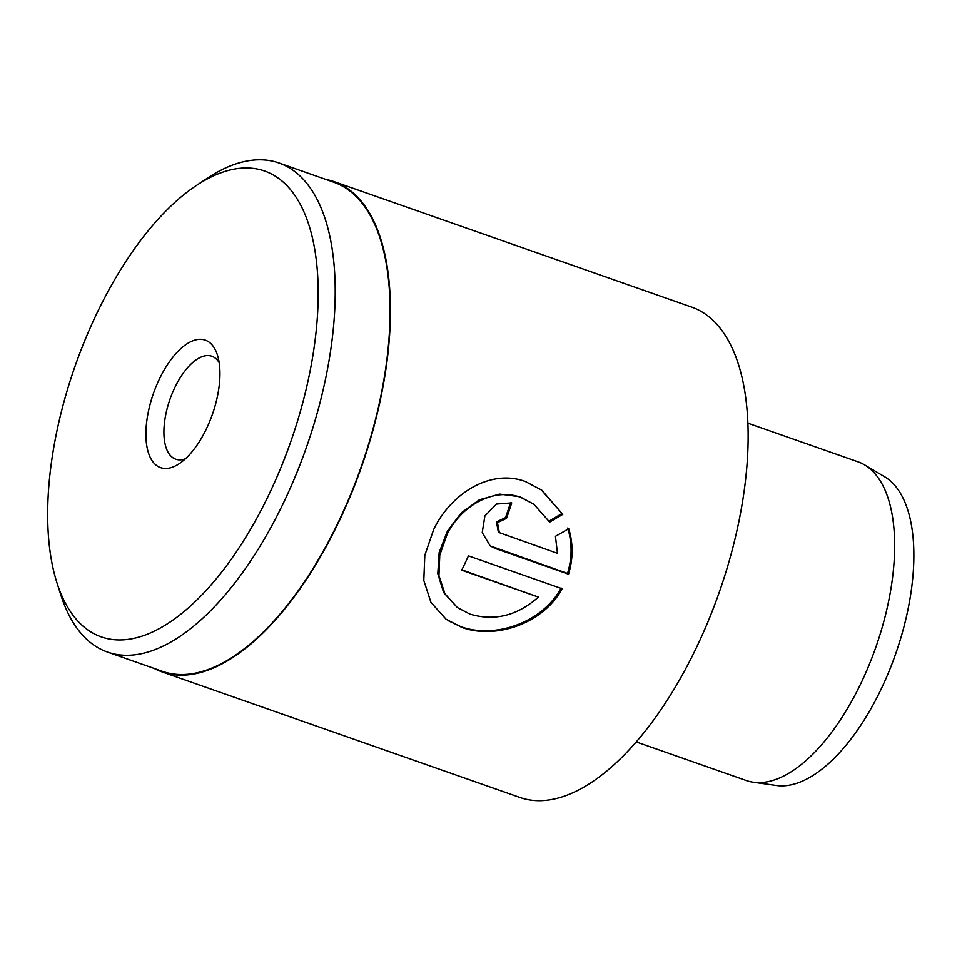 <?xml version="1.0" encoding="UTF-8"?>
<svg xmlns="http://www.w3.org/2000/svg" width="962" height="962" viewBox="0 0 962 962"><rect width="100%" height="100%" fill="white"/><g stroke="black" fill="none" stroke-linecap="round" stroke-linejoin="round"><path stroke-width="1.44" d="M533.886 504.28L519.865 496.717L499.567 494.107L479.329 499.819L461.303 512.818L447.378 531.228L439.177 552.465L437.794 573.701L443.626 592.496L457.359 607.551L444.901 593.698L438.949 575.613L439.778 555.086L447.102 534.331C461.483 505.351 493.903 487.253 520.875 497.438L533.886 504.28L549.663 522.113L562.77 514.381L541.774 490.163L525.444 481.553C491.173 468.674 451.346 492.7 433.634 529.605L424.819 555.302L423.797 580.435L430.952 602.38L446.091 619.227L461.772 627.356C495.25 639.706 543.097 623.881 562.157 588.756L468.446 555.868A259.776 120.286 109.3 0 1 461.7 570.177L538.395 597.077C517.255 615.752 494.444 621.428 469.961 614.093L457.359 607.551M561.159 588.022C542.063 623.16 494.24 638.984 460.774 626.623L448.617 620.851M87.314 334.511A246.789 114.274 -70.7 0 0 56.926 582.707A246.789 114.274 -70.7 0 0 278.535 473.292A246.789 114.274 -70.7 0 0 310.329 229.738A246.789 114.274 -70.7 0 0 196.272 185.57A246.789 114.274 -70.7 0 0 87.314 334.511M196.272 185.57L207.251 178.271A259.127 119.985 109.3 0 1 279.04 163.011A259.127 119.985 109.3 0 1 293.638 480.387A259.127 119.985 109.3 0 1 107.443 652.044A259.127 119.985 109.3 0 1 60.943 595.274L56.926 582.707M156.758 384.908A67.544 31.277 109.3 0 1 217.412 354.966A67.544 31.277 109.3 0 1 209.091 422.895A67.544 31.277 109.3 0 1 179.269 463.66A67.544 31.277 109.3 0 1 148.052 451.575A67.544 31.277 109.3 0 1 156.758 384.908M219.156 362.614A54.557 25.265 -70.7 0 0 211.844 356.241A54.557 25.265 -70.7 0 0 172.655 392.376A54.557 25.265 -70.7 0 0 175.721 459.199A54.557 25.265 -70.7 0 0 185.413 458.79M279.04 163.011L333.898 182.263A259.127 119.985 109.3 0 1 348.497 499.639A259.127 119.985 109.3 0 1 162.313 671.296L107.443 652.044M162.097 671.909L519.817 797.426A259.776 120.286 -70.7 0 0 706.469 625.336A259.776 120.286 -70.7 0 0 691.846 307.167L334.115 181.65A259.776 120.286 109.3 0 1 348.749 499.819A259.776 120.286 109.3 0 1 162.097 671.909A259.776 120.286 109.3 0 1 154.293 668.482M864.61 464.899L884.643 476.767A164.274 76.058 109.3 0 1 887.505 674.987A164.274 76.058 109.3 0 1 776.322 785.473L753.27 782.214A168.855 78.187 -70.7 0 0 867.556 668.65A168.855 78.187 -70.7 0 0 864.61 464.899A168.855 78.187 -70.7 0 0 858.044 461.832L747.991 423.22M636.183 741.894L746.235 780.507A168.855 78.187 -70.7 0 0 753.27 782.214M325.877 179.449A259.776 120.286 109.3 0 1 334.115 181.65M557.479 553.33L499.326 532.647L497.462 522.655L506.517 518.35A259.776 120.286 -70.7 0 0 511.712 502.91L496.488 504.052L484.884 515.969L482.227 532.611L490.151 545.839L494.961 548.352L568.518 574.17C573.184 558.922 573.256 543.783 568.746 528.739L555.435 536.327L557.479 553.33M510.582 502.561A259.776 120.286 109.3 0 1 505.519 517.616L506.517 518.35M505.519 517.616L496.464 521.921L498.316 531.914L499.326 532.647M567.736 528.006C572.246 542.953 572.174 558.092 567.52 573.436L490.584 546.055M567.52 573.436L568.518 574.17M541.137 489.694L562.77 514.381M561.76 513.648L548.653 521.38M461.856 569.853L538.395 597.077M493.951 547.631L494.961 548.352"/></g></svg>
